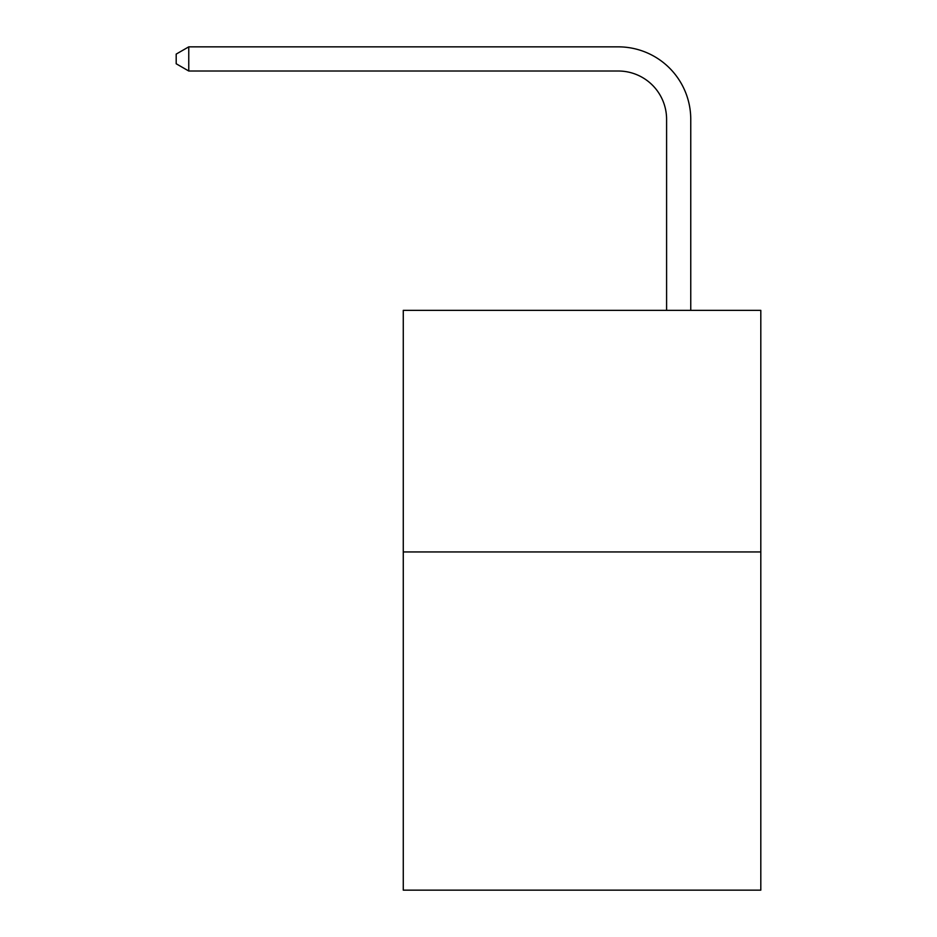 <?xml version="1.0" encoding="UTF-8"?>
<svg xmlns="http://www.w3.org/2000/svg" width="937" height="937" viewBox="0 0 937 937"><rect width="100%" height="100%" fill="white"/><g stroke="black" fill="none" stroke-linecap="round" stroke-linejoin="round"><path stroke-width="1.41" d="M760.809 551.94L760.809 890.15L403.273 890.15L403.273 310.358L760.809 310.358L760.809 551.94L403.273 551.94M666.594 310.358L666.594 119.327A48.314 48.314 0 0 0 618.279 71.013L188.759 71.013L176.191 63.763L176.191 54.1L188.759 46.85L618.279 46.85A72.477 72.477 0 0 1 690.756 119.327L690.756 310.358M666.594 119.327A48.314 48.314 0 0 0 618.279 71.013A48.314 48.314 0 0 1 666.594 119.327A48.314 48.314 0 0 0 618.279 71.013A48.314 48.314 0 0 1 666.594 119.327A48.314 48.314 0 0 0 618.279 71.013A48.314 48.314 0 0 1 666.594 119.327A48.314 48.314 0 0 0 618.279 71.013A48.314 48.314 0 0 1 666.594 119.327A48.314 48.314 0 0 0 618.279 71.013A48.314 48.314 0 0 1 666.594 119.327A48.314 48.314 0 0 0 618.279 71.013M188.759 71.013L188.759 46.85L618.279 46.85"/></g></svg>
